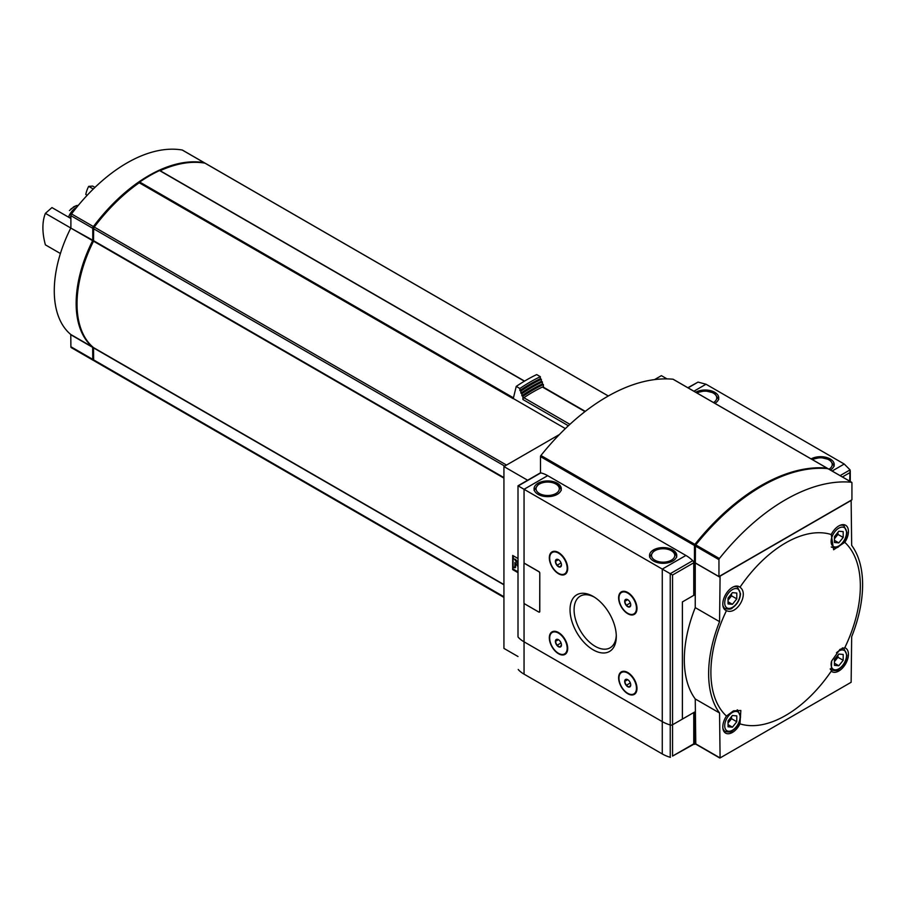 <?xml version="1.0" encoding="UTF-8"?>
<svg xmlns="http://www.w3.org/2000/svg" width="908" height="908" viewBox="0 0 908 908"><rect width="100%" height="100%" fill="white"/><g stroke="black" fill="none" stroke-linecap="round" stroke-linejoin="round"><path stroke-width="1.36" d="M739.975 723.858A105.68 61.006 120 0 0 831.263 671.16L831.66 660.99L839.9 649.424L844.78 647.745A105.68 61.006 120 0 0 844.78 542.326L833.623 549.771L831.263 534.528A105.68 61.006 120 0 0 739.975 587.238C749.395 593.662 736.774 615.59 726.457 610.641A105.68 61.006 120 0 0 710.896 672.34A105.68 61.006 120 0 0 726.457 716.06L733.494 710.85L740.837 710.487L739.975 723.858A13.609 7.854 120 0 1 725.617 733.119A13.609 7.854 120 0 1 726.457 716.06M68.531 217.16A12.122 7.003 -60 0 1 76.703 207.319M69.439 210.565L74.229 206.604L77.986 205.299M69.859 217.92A13.609 7.854 -60 0 1 70.892 216.002M93.286 189.023L88.689 186.367L92.639 186.083L94.943 187.411M70.892 218.522L51.949 207.58L45.4 213.357L70.79 228.022M60.416 253.525L45.4 244.854A54.435 31.428 60 0 1 45.4 213.357M87.191 195.277L85.783 194.46A54.435 31.428 60 0 1 88.689 186.367M565.378 428.599L513.292 398.521A143.509 82.855 120 0 0 513.134 398.635L139.23 182.769A143.509 82.855 120 0 0 94.273 227.068A1.975 1.146 120 0 0 93.638 228.793L93.524 241.188A102.683 59.281 120 0 0 93.524 347.616L93.638 359.874A1.975 1.146 120 0 0 94.057 360.782A1.975 1.146 120 0 0 94.273 360.862M205.39 163.395A1.975 1.146 120 0 0 205.208 163.236A1.975 1.146 120 0 0 204.981 163.156A143.509 82.855 120 0 0 160.148 170.704M524.461 381.167L159.57 170.568A143.509 82.855 120 0 0 139.696 182.043L139.23 182.769M559.419 434.523L503.929 466.564L503.929 648.391L518.003 656.518M667.005 378.886L661.399 375.651L654.543 379.601M695.778 743.902L695.244 698.956L719.567 712.996L720.089 757.942L851.136 682.283L851.67 636.724A108.869 62.856 -60 0 0 851.67 545.39L851.136 500.456L720.089 576.115L719.567 621.662L695.244 607.622L695.244 562.983L719.567 577.023M518.003 558.534L512.679 555.458L512.679 569.6L518.003 572.676M503.929 466.564L527.627 480.241M695.335 562.12L694.631 562.529L694.631 594.854L682.385 601.925L682.385 719.102L694.631 712.031L694.631 744.356L695.38 743.924M694.631 562.529L693.599 561.927L695.335 561.916M694.631 744.356L693.757 743.845L693.757 712.53L672.544 724.777L682.385 719.102L682.385 601.925L693.757 595.353L693.757 562.778A1.975 1.146 -120 0 0 692.781 560.667A32.166 18.569 -120 0 0 685.892 555.458L547.672 475.656A32.166 18.569 -120 0 0 540.771 472.909A1.975 1.146 -120 0 0 540.203 472.977L518.003 485.803L518.003 636.701A1.975 1.146 0 0 0 518.218 637.223A32.166 18.569 0 0 0 524.052 641.82L662.273 721.622A32.166 18.569 0 0 0 670.24 724.981A1.975 1.146 0 0 0 672.544 724.777A1.975 1.146 180 0 1 670.24 724.981A32.166 18.569 180 0 1 662.273 721.622L524.052 641.82A32.166 18.569 180 0 1 518.218 637.223A1.975 1.146 180 0 1 518.003 636.701L518.003 485.803M694.631 594.854L693.757 594.343M513.372 566.967L512.679 569.6M513.372 555.855L513.372 558.59M515.562 563.187L515.562 567.421L514.859 567.829L514.915 562.483L518.003 566.558M518.003 562.722L515.562 559.339L513.111 558.738L513.111 566.819L514.859 567.829M515.562 559.339L513.111 558.738M518.003 564.095L514.859 559.748M513.372 569.191L518.003 571.858M695.244 698.956A108.869 62.856 -60 0 1 695.244 607.622M719.567 712.996A108.869 62.856 -60 0 1 719.567 621.662M831.263 671.16A13.609 7.854 120 0 0 832.012 671.693A13.609 7.854 120 0 0 845.62 663.839A13.609 7.854 120 0 0 845.62 648.119A13.609 7.854 120 0 0 844.78 647.745M739.975 587.238A13.609 7.854 120 0 0 739.226 586.693A13.609 7.854 120 0 0 732.415 587.374A13.609 7.854 120 0 0 723.528 599.359A13.609 7.854 120 0 0 725.617 610.267A13.609 7.854 120 0 0 726.457 610.641M844.78 542.326A13.609 7.854 120 0 0 845.62 525.267A13.609 7.854 120 0 0 838.81 525.936A13.609 7.854 120 0 0 831.263 534.528M585.285 411.369L543.075 387.001A1.487 0.863 120 0 0 542.428 387.024A149.207 86.147 120 0 0 523.871 397.738A1.487 0.863 120 0 0 522.906 399.497L568.374 425.75M543.381 387.183L543.381 384.527A159.104 91.856 120 0 0 522.906 396.342L522.906 399.497M543.381 384.527L542.371 383.936A159.104 91.856 120 0 0 521.896 395.752L522.906 396.342M542.371 383.936L542.371 381.905A161.579 93.286 120 0 0 521.896 393.731L521.896 395.752M542.371 381.905L541.35 381.326A161.579 93.286 120 0 0 520.886 393.141L521.896 393.731M541.35 381.326L541.35 379.294A164.053 94.716 120 0 0 520.886 391.11L520.886 393.141M541.35 379.294L540.339 378.704A164.053 94.716 120 0 0 519.864 390.531L520.886 391.11M540.339 378.704L540.339 376.684A166.527 96.146 120 0 0 519.864 388.499L519.864 390.531M540.339 376.684L536.707 374.584A166.527 96.146 120 0 0 516.243 386.399L519.864 388.499M513.292 398.521L516.243 386.399M93.638 240.609L93.524 240.541A101.446 58.566 120 0 0 77.021 303.42M139.264 182.656A142.272 82.14 120 0 0 93.876 227.136L93.638 228.793L504.7 466.11M204.641 163.099A1.975 1.146 120 0 0 204.334 162.736A1.975 1.146 120 0 0 204.107 162.657A143.509 82.855 120 0 0 93.399 226.569A1.975 1.146 120 0 0 92.764 228.294L92.764 240.223L70.779 228.056A102.683 59.281 120 0 0 70.779 334.496L70.892 346.743A1.975 1.146 120 0 0 71.312 347.651A1.975 1.146 120 0 0 71.539 347.73M93.74 360.419A143.509 82.855 120 0 1 93.399 360.363A1.975 1.146 120 0 1 93.172 360.283A1.975 1.146 120 0 1 92.764 359.375L92.65 347.117A102.683 59.281 120 0 1 92.65 240.677L92.764 240.223M182.644 150.263A1.975 1.146 120 0 0 182.463 150.104A1.975 1.146 120 0 0 182.236 150.024A143.509 82.855 120 0 0 71.539 213.936A1.975 1.146 120 0 0 70.892 215.661L70.892 227.602M736.785 721.724L736.785 715.89L732.415 715.504L728.046 720.941L728.046 726.775L732.415 727.172L736.785 721.724L731.542 718.693L731.542 716.594M843.192 537.445L843.192 531.611L838.81 531.214L834.441 536.662L834.441 542.496L838.81 542.882L843.192 537.445L837.936 534.415L837.936 532.304M736.785 598.871L736.785 593.038L732.415 592.652L728.046 598.088L728.046 603.922L732.415 604.308L736.785 598.871L731.542 595.841L731.542 593.73M843.192 660.298L843.192 654.464L838.81 654.078L834.441 659.514L834.441 665.348L838.81 665.746L843.192 660.298L837.936 657.267L837.936 655.167M728.046 724.641L732.415 727.172M728.046 723.052L731.542 718.693M834.441 663.215L838.81 665.746M834.441 661.626L837.936 657.267M834.441 540.362L838.81 542.882M834.441 538.773L837.936 534.415M728.046 601.788L732.415 604.308M728.046 600.199L731.542 595.841M593.162 649.844A32.711 18.886 -120 0 0 616.294 636.485A32.711 18.886 -120 0 0 593.162 596.42A32.711 18.886 -120 0 0 570.031 609.779A32.711 18.886 -120 0 0 593.162 649.844M627.803 693.746A12.996 7.502 -120 0 0 636.985 688.434A12.996 7.502 -120 0 0 627.803 672.533A12.996 7.502 -120 0 0 618.62 677.833A12.996 7.502 -120 0 0 627.803 693.746M558.511 653.737A12.996 7.502 -120 0 0 567.704 648.437A12.996 7.502 -120 0 0 558.511 632.524A12.996 7.502 -120 0 0 549.329 637.836A12.996 7.502 -120 0 0 558.511 653.737M627.803 613.74A12.996 7.502 -120 0 0 636.985 608.439A12.996 7.502 -120 0 0 627.803 592.527A12.996 7.502 -120 0 0 618.62 597.827A12.996 7.502 -120 0 0 627.803 613.74M558.511 573.742A12.996 7.502 -120 0 0 567.704 568.431A12.996 7.502 -120 0 0 558.511 552.529A12.996 7.502 -120 0 0 549.329 557.83A12.996 7.502 -120 0 0 558.511 573.742M539.488 612.106A1.237 0.715 -120 0 0 539.795 611.515L539.795 573.13A1.237 0.715 -120 0 0 538.921 571.62L524.926 563.539A1.237 0.715 -120 0 0 524.268 563.505M547.672 475.656L524.052 489.287L662.273 569.089L662.273 753.946L524.052 674.145A32.166 18.569 180 0 1 518.513 669.866L518.218 669.468M564.867 573.731A12.372 7.139 -120 0 0 565.139 573.595A12.372 7.139 -120 0 0 567.704 568.181M558.738 552.654A12.372 7.139 -120 0 0 552.768 552.166A12.372 7.139 -120 0 0 552.507 552.325M634.159 613.74A12.372 7.139 -120 0 0 634.42 613.592A12.372 7.139 -120 0 0 636.985 608.178M628.018 592.652A12.372 7.139 -120 0 0 622.048 592.164A12.372 7.139 -120 0 0 621.798 592.322M564.867 653.737A12.372 7.139 -120 0 0 565.139 653.601A12.372 7.139 -120 0 0 567.704 648.176M558.738 632.66A12.372 7.139 -120 0 0 552.768 632.172A12.372 7.139 -120 0 0 552.507 632.331M634.159 693.735A12.372 7.139 -120 0 0 634.42 693.599A12.372 7.139 -120 0 0 636.985 688.185M628.018 672.658A12.372 7.139 -120 0 0 622.048 672.17A12.372 7.139 -120 0 0 621.798 672.329M524.052 563.698L524.052 489.287L518.218 485.928L540.771 472.909M693.757 562.778L672.544 575.025L662.273 569.089L685.892 555.458M557.296 483.226A13.609 7.854 180 0 1 561.28 488.788A13.609 7.854 180 0 1 547.672 496.642A13.609 7.854 180 0 1 534.063 488.788A13.609 7.854 180 0 1 542.462 481.524A13.609 7.854 180 0 1 557.296 483.226M672.771 549.896A13.609 7.854 180 0 1 676.755 555.458A13.609 7.854 180 0 1 663.146 563.312A13.609 7.854 180 0 1 649.538 555.458A13.609 7.854 180 0 1 657.937 548.194A13.609 7.854 180 0 1 672.771 549.896M594.195 597.055A29.839 17.229 -120 0 0 580.269 596.125A29.839 17.229 -120 0 0 575.695 620.028A29.839 17.229 -120 0 0 595.194 646.326A29.839 17.229 -120 0 0 610.108 647.801A29.839 17.229 -120 0 0 616.271 635.271M630.742 684.938L629.233 687.095L626.202 685.336L624.681 681.431L626.202 679.275M627.712 686.686A4.29 2.474 -120 0 0 630.742 685.075A4.29 2.474 -120 0 0 627.587 679.615A4.29 2.474 -120 0 0 624.681 681.511A4.29 2.474 -120 0 0 627.712 686.686M627.712 693.292A12.372 7.139 -120 0 0 633.898 693.905A12.372 7.139 -120 0 0 633.898 679.615A12.372 7.139 -120 0 0 621.526 672.476A12.372 7.139 -120 0 0 619.631 682.385A12.372 7.139 -120 0 0 627.712 693.292M561.462 644.93L559.941 647.086L556.91 645.338L555.401 641.434L556.91 639.277M558.431 646.689A4.29 2.474 -120 0 0 561.462 645.077A4.29 2.474 -120 0 0 558.307 639.618A4.29 2.474 -120 0 0 555.401 641.502A4.29 2.474 -120 0 0 558.431 646.689M558.431 653.283A12.372 7.139 -120 0 0 564.617 653.896A12.372 7.139 -120 0 0 564.617 639.618A12.372 7.139 -120 0 0 552.246 632.467A12.372 7.139 -120 0 0 550.35 642.387A12.372 7.139 -120 0 0 558.431 653.283M630.742 604.932L629.233 607.089L626.202 605.341L624.681 601.437L626.202 599.28M627.712 606.68A4.29 2.474 -120 0 0 630.742 605.069A4.29 2.474 -120 0 0 627.587 599.609A4.29 2.474 -120 0 0 624.681 601.505A4.29 2.474 -120 0 0 627.712 606.68M627.712 613.286A12.372 7.139 -120 0 0 633.898 613.899A12.372 7.139 -120 0 0 633.898 599.609A12.372 7.139 -120 0 0 621.526 592.47A12.372 7.139 -120 0 0 619.631 602.379A12.372 7.139 -120 0 0 627.712 613.286M561.462 564.935L559.941 567.091L556.91 565.332L555.401 561.428L556.91 559.271M558.431 566.683A4.29 2.474 -120 0 0 561.462 565.071A4.29 2.474 -120 0 0 558.307 559.612A4.29 2.474 -120 0 0 555.401 561.507A4.29 2.474 -120 0 0 558.431 566.683M558.431 573.288A12.372 7.139 -120 0 0 564.617 573.901A12.372 7.139 -120 0 0 564.617 559.612A12.372 7.139 -120 0 0 552.246 552.473A12.372 7.139 -120 0 0 550.35 562.381A12.372 7.139 -120 0 0 558.431 573.288M627.7 679.695L624.681 681.431M629.721 681.715L630.22 683.02L626.202 685.336M627.7 599.689L624.681 601.437M629.721 601.709L630.22 603.014L626.202 605.341M558.409 559.691L555.401 561.428M560.429 561.712L560.94 563.017L556.91 565.332M558.409 639.697L555.401 641.434M560.429 641.718L560.94 643.023L556.91 645.338M539.704 573.186A1.237 0.715 -120 0 0 538.83 571.665L524.835 563.584A1.237 0.715 -120 0 0 523.961 564.095L523.961 602.481A1.237 0.715 -120 0 0 524.835 603.99L538.83 612.071A1.237 0.715 -120 0 0 539.704 611.572L539.795 573.13M692.883 744.356A1.237 0.715 -120 0 0 693.757 743.845L672.544 756.092L672.544 575.025M672.544 756.092L693.508 744.412M670.376 757.351A1.975 1.146 180 0 1 670.24 757.306A32.166 18.569 180 0 1 662.273 753.946M832.125 471.025L844.224 464.033L850.058 469.879L849.695 481.172M687.855 387.727L698.036 382.109L706.004 384.232L844.224 464.033M811.128 458.903A13.609 7.854 180 0 1 825.905 457.303A13.609 7.854 180 0 1 834.214 464.544A13.609 7.854 180 0 1 830.377 470.015M695.653 392.233A13.609 7.854 180 0 1 710.431 390.633A13.609 7.854 180 0 1 718.739 397.874A13.609 7.854 180 0 1 714.902 403.345M827.438 468.732A1.237 0.715 120 0 0 826.995 468.108A185.572 107.144 120 0 0 694.892 544.38A1.237 0.715 120 0 0 694.461 545.504L694.461 562.427M673.35 379.408A1.237 0.715 120 0 0 673.032 379.226A185.572 107.144 120 0 0 540.93 455.487A1.237 0.715 120 0 0 540.498 456.611L540.498 472.886M718.954 576.569L851.931 499.797L851.931 482.874A1.237 0.715 120 0 0 851.488 482.25A185.572 107.144 120 0 0 719.386 558.522A1.237 0.715 120 0 0 718.954 559.646L718.954 576.569L695.335 562.926L695.437 545.481M828.187 468.8A1.237 0.715 120 0 0 827.869 468.619A185.572 107.144 120 0 0 695.766 544.891A1.237 0.715 120 0 0 695.335 546.014L718.954 559.646M761.381 486.416A185.572 107.144 120 0 0 695.778 544.301A1.237 0.715 120 0 0 695.335 545.424M506.505 465.066L94.273 227.068M608.292 396.013L204.981 163.156M695.244 743.595L719.567 757.635M503.929 477.608L93.638 240.733M503.929 478.13L93.524 241.188M503.929 584.57L93.524 347.616M503.929 584.809L93.638 347.934M503.929 596.749L93.638 359.874M542.428 387.024L584.99 411.596M523.871 397.738L569.918 424.331M204.107 162.657L182.236 150.024M92.764 359.375L70.892 346.743M92.764 347.435L70.892 334.802M92.65 347.117L70.779 334.496M92.65 240.677L70.779 228.056M92.764 228.294L70.892 215.661M93.399 226.569L71.539 213.936M524.393 381.201L159.57 170.568M513.292 397.738L139.696 182.043M73.253 207.149A14.233 8.217 -60 0 1 74.626 206.354M732.415 712.451A10.885 6.288 120 0 0 725.753 729.635A10.885 6.288 120 0 0 739.089 721.928A10.885 6.288 120 0 0 732.415 712.451M722.836 727.898A12.372 7.139 120 0 0 725.186 731.439C729.101 732.37 731.496 732.143 732.347 730.758C737.228 727.331 739.963 722.632 740.542 716.673L737.557 710.011A12.372 7.139 120 0 0 737.205 709.84M838.81 528.161A10.885 6.288 120 0 0 832.148 545.345A10.885 6.288 120 0 0 845.484 537.649A10.885 6.288 120 0 0 838.81 528.161M831.58 547.161L831.263 546.979A12.372 7.139 120 0 0 831.58 547.161C835.496 548.08 837.891 547.853 838.742 546.48C843.623 543.041 846.358 538.353 846.937 532.394L843.952 525.732A12.372 7.139 120 0 0 839.707 525.471M732.415 589.587A10.885 6.288 120 0 0 725.753 606.771A10.885 6.288 120 0 0 739.089 599.076A10.885 6.288 120 0 0 732.415 589.587M722.836 605.034A12.372 7.139 120 0 0 725.186 608.587C729.101 609.506 731.496 609.279 732.347 607.906C737.228 604.478 739.963 599.779 740.542 593.821L737.557 587.158A12.372 7.139 120 0 0 733.312 586.909M831.478 661.467A10.885 6.288 120 0 0 837.255 669.514A10.885 6.288 120 0 0 846.472 656.393A10.885 6.288 120 0 0 838.81 651.013A10.885 6.288 120 0 0 836.484 652.784M830.253 668.821A12.372 7.139 120 0 0 831.58 670.013C835.496 670.944 837.891 670.717 838.742 669.332C843.623 665.905 846.358 661.206 846.937 655.247L843.952 648.584A12.372 7.139 120 0 0 842.261 648.04M524.052 602.969L524.052 674.145M692.781 560.667L670.24 573.686L670.24 757.306M654.918 560.202A11.634 6.719 0 0 0 674.372 557.194A11.634 6.719 0 0 0 660.139 548.965A11.634 6.719 0 0 0 654.918 560.202M539.443 493.532A11.634 6.719 0 0 0 558.897 490.524A11.634 6.719 0 0 0 544.664 482.296A11.634 6.719 0 0 0 539.443 493.532M842.397 476.961L849.695 472.75M693.905 391.223L706.004 384.232M688.082 387.864L698.036 382.109M840.093 475.622L850.058 469.879M713.495 402.539A11.634 6.719 0 0 0 713.359 393.13A11.634 6.719 0 0 0 697.049 393.039M828.97 469.209A11.634 6.719 0 0 0 828.834 459.789A11.634 6.719 0 0 0 812.524 459.709M826.995 468.108L673.032 379.226M694.892 544.38L540.93 455.487M694.461 545.504L540.498 456.611M851.488 482.25L827.869 468.619M719.386 558.522L695.766 544.891M695.403 743.936L719.726 757.976M608.337 395.99L205.208 163.236M503.929 597.419L94.057 360.782M204.334 162.736L182.463 150.104M93.172 360.283L71.312 347.651M524.563 381.099L159.887 170.556M76.351 205.56L70.915 208.965M723.404 730.418L725.186 731.439M842.17 524.699L843.952 525.732M723.404 607.554L725.186 608.587M735.775 586.125L737.557 587.158M830.343 669.31L831.58 670.013M842.715 647.881L843.952 648.584M676.755 557.069C675.541 552.802 673.986 550.6 672.09 550.464C666.188 547.717 660.252 547.694 654.305 550.396L649.538 557.069M561.28 490.399C560.066 486.143 558.511 483.93 556.615 483.794C550.713 481.047 544.777 481.024 538.83 483.726L534.063 490.399M850.274 470.798L850.274 481.501M696.493 392.721L705.062 390.792L714.346 393.028L718.739 399.486M811.968 459.391L820.537 457.462L829.821 459.698L834.214 466.156M827.177 468.165L673.214 379.283M851.67 482.307L828.051 468.676"/></g></svg>

